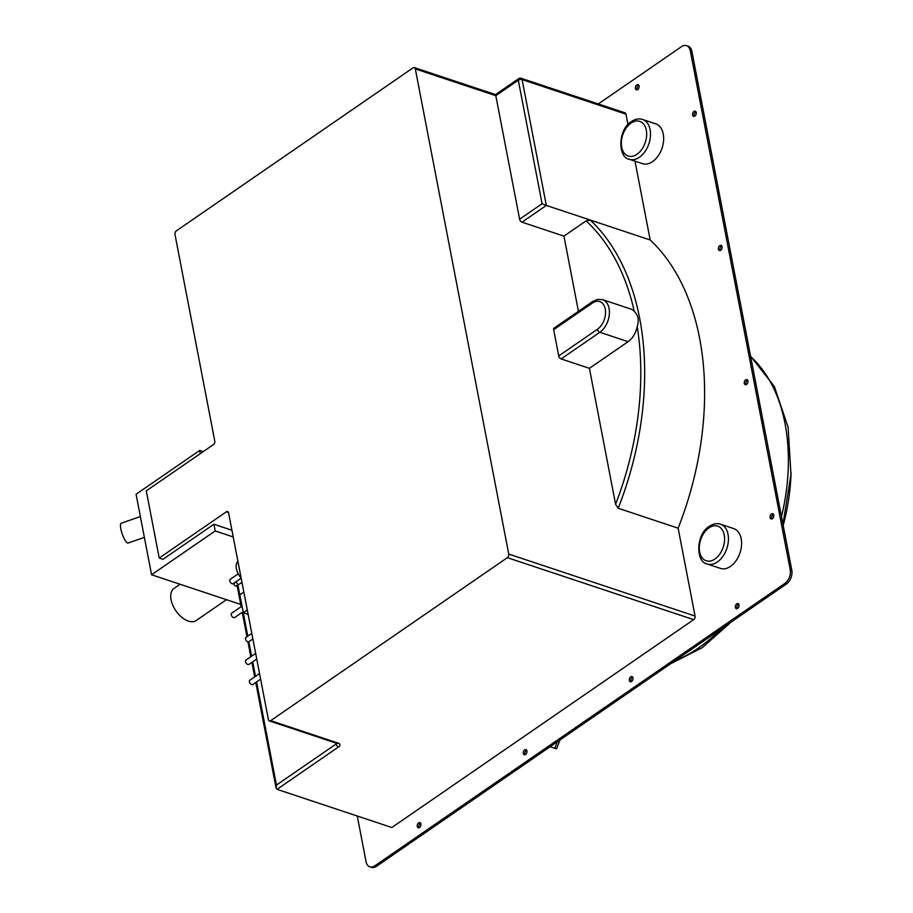 <?xml version="1.0" encoding="UTF-8"?>
<svg xmlns="http://www.w3.org/2000/svg" width="913" height="913" viewBox="0 0 913 913"><rect width="100%" height="100%" fill="white"/><g stroke="black" fill="none" stroke-linecap="round" stroke-linejoin="round"><path stroke-width="1.37" d="M578.431 311.344L563.949 236.136L586.078 220.889L590.232 220.044A254.407 165.573 108.4 0 1 618.192 508.244L678.142 528.193L695.067 616.058A2.728 1.78 108.4 0 1 693.675 619.653L507.354 557.672A2.728 1.78 -71.6 0 0 508.746 554.077L415.324 68.909A2.728 1.78 -71.6 0 0 414.342 67.596A2.728 1.78 -71.6 0 0 413.03 67.859L176.369 230.852A2.728 1.78 -71.6 0 0 174.976 234.436L214.76 441.059A2.728 1.78 108.4 0 1 213.368 444.654L146.285 490.852L159.227 558.037L163.005 559.292L213.904 524.245L231.936 530.248M507.354 557.672L270.693 720.665A2.728 1.78 -71.6 0 1 269.381 720.928A2.728 1.78 -71.6 0 1 268.399 719.604L228.592 512.901A2.728 1.78 108.4 0 0 227.622 511.577A2.728 1.78 108.4 0 0 226.31 511.839L159.227 558.037M618.192 508.244L615.59 504.318L589.41 368.327L628.098 341.679A18.112 11.789 -71.6 0 0 637.206 326.546C639.214 320.429 638.233 315.35 634.273 311.299A18.112 11.789 -71.6 0 0 630.837 309.039L602.569 299.647L597.695 299.338L592.777 301.461L554.088 328.109A2.728 1.564 -124.6 0 0 553.677 329.696L558.722 355.944L597.41 329.296A15.384 10.02 -71.6 0 0 605.251 309.039A15.384 10.02 -71.6 0 0 592.354 303.059L553.677 329.696M693.675 619.653L391.837 827.52L277.027 789.334L276.08 787.999L276.456 785.089L336.11 744.004L335.927 743.068M589.41 368.327L561.141 358.923A2.728 1.564 -124.6 0 1 558.722 355.944M415.324 68.909L495.816 95.694L519.611 219.2L542.082 203.725L518.299 80.218A2.728 1.347 -10.9 0 1 522.099 79.602L625.953 114.148L627.961 124.59M563.949 236.136L522.019 222.179A2.728 1.564 -124.6 0 1 519.611 219.2M522.019 222.179L546.339 205.436L650.182 239.982A254.407 165.573 108.4 0 1 678.142 528.193M686.53 45.65L688.117 46.175A10.488 6.825 108.4 0 1 691.871 51.265L791.788 570.157A10.488 6.825 108.4 0 1 786.447 583.978L784.86 583.441A10.488 6.825 -71.6 0 0 790.202 569.632L690.285 50.74A10.488 6.825 -71.6 0 0 686.53 45.65A10.488 6.825 -71.6 0 0 681.486 46.654L598.3 103.945M784.86 583.441L374.855 865.809A10.488 6.825 -71.6 0 1 369.822 866.825A10.488 6.825 -71.6 0 1 366.067 861.735L357.268 816.028M629.342 159.284L642.49 163.655A20.988 13.661 -71.6 0 0 652.555 161.635A20.988 13.661 -71.6 0 0 663.568 140.853A20.988 13.661 -71.6 0 0 655.739 123.837L642.581 119.466C638.917 118.325 635.197 119.021 631.419 121.555C617.519 129.749 617.896 157.766 629.342 159.284A20.988 13.661 -71.6 0 0 639.408 157.264A20.988 13.661 -71.6 0 0 650.421 136.482A20.988 13.661 -71.6 0 0 642.581 119.466M707.278 564.017L720.437 568.4A20.988 13.661 -71.6 0 0 730.503 566.38A20.988 13.661 -71.6 0 0 741.504 545.586A20.988 13.661 -71.6 0 0 733.675 528.581L720.528 524.199C716.853 523.058 713.133 523.765 709.355 526.299C695.455 534.493 695.843 562.511 707.278 564.017A20.988 13.661 -71.6 0 0 717.344 562.009A20.988 13.661 -71.6 0 0 728.357 541.215A20.988 13.661 -71.6 0 0 720.528 524.199M693.971 111.454A2.693 1.758 -71.6 0 0 692.556 114.125A2.693 1.758 -71.6 0 0 693.56 116.316A2.693 1.758 -71.6 0 0 694.85 116.054A2.693 1.758 -71.6 0 0 696.265 113.383A2.693 1.758 -71.6 0 0 695.261 111.203A2.693 1.758 -71.6 0 0 693.971 111.454M719.809 245.654A2.693 1.758 -71.6 0 0 718.394 248.325A2.693 1.758 -71.6 0 0 719.398 250.516A2.693 1.758 -71.6 0 0 720.699 250.253A2.693 1.758 -71.6 0 0 722.115 247.583A2.693 1.758 -71.6 0 0 721.11 245.392A2.693 1.758 -71.6 0 0 719.809 245.654M745.659 379.854A2.693 1.758 -71.6 0 0 744.243 382.524A2.693 1.758 -71.6 0 0 745.248 384.704A2.693 1.758 -71.6 0 0 746.537 384.453A2.693 1.758 -71.6 0 0 747.952 381.782A2.693 1.758 -71.6 0 0 746.948 379.591A2.693 1.758 -71.6 0 0 745.659 379.854M771.496 514.053A2.693 1.758 -71.6 0 0 770.081 516.724A2.693 1.758 -71.6 0 0 771.086 518.904A2.693 1.758 -71.6 0 0 772.387 518.652A2.693 1.758 -71.6 0 0 773.79 515.971A2.693 1.758 -71.6 0 0 772.786 513.791A2.693 1.758 -71.6 0 0 771.496 514.053M636.818 84.955A2.693 1.758 -71.6 0 0 635.402 87.625A2.693 1.758 -71.6 0 0 636.418 89.805A2.693 1.758 -71.6 0 0 637.708 89.554A2.693 1.758 -71.6 0 0 639.123 86.872A2.693 1.758 -71.6 0 0 638.119 84.692A2.693 1.758 -71.6 0 0 636.818 84.955M736.745 603.847A2.693 1.758 -71.6 0 0 735.33 606.517A2.693 1.758 -71.6 0 0 736.335 608.709A2.693 1.758 -71.6 0 0 737.636 608.446A2.693 1.758 -71.6 0 0 739.051 605.775A2.693 1.758 -71.6 0 0 738.035 603.584A2.693 1.758 -71.6 0 0 736.745 603.847M630.712 676.875A2.693 1.758 -71.6 0 0 629.297 679.546A2.693 1.758 -71.6 0 0 630.301 681.726A2.693 1.758 -71.6 0 0 631.602 681.475A2.693 1.758 -71.6 0 0 633.006 678.804A2.693 1.758 -71.6 0 0 632.001 676.613A2.693 1.758 -71.6 0 0 630.712 676.875M524.678 749.893A2.693 1.758 -71.6 0 0 523.263 752.563A2.693 1.758 -71.6 0 0 524.267 754.754A2.693 1.758 -71.6 0 0 525.557 754.492A2.693 1.758 -71.6 0 0 526.972 751.821A2.693 1.758 -71.6 0 0 525.968 749.641A2.693 1.758 -71.6 0 0 524.678 749.893M418.645 822.921A2.693 1.758 -71.6 0 0 417.23 825.592A2.693 1.758 -71.6 0 0 418.234 827.783A2.693 1.758 -71.6 0 0 419.524 827.52A2.693 1.758 -71.6 0 0 420.939 824.85A2.693 1.758 -71.6 0 0 419.934 822.67A2.693 1.758 -71.6 0 0 418.645 822.921M650.182 239.982L635.003 161.167M542.082 203.725L546.339 205.436L522.099 79.602A2.728 1.78 -71.6 0 0 521.129 78.278L624.971 112.824A2.728 1.78 108.4 0 1 625.953 114.148M786.447 583.978L376.441 866.346A10.488 6.825 108.4 0 1 371.408 867.35L369.822 866.825M695.957 111.774A2.693 1.758 -71.6 0 0 695.558 111.991A2.693 1.758 -71.6 0 0 694.462 116.271M721.795 245.974A2.693 1.758 -71.6 0 0 721.396 246.179A2.693 1.758 -71.6 0 0 720.3 250.47M747.633 380.162A2.693 1.758 -71.6 0 0 747.245 380.379A2.693 1.758 -71.6 0 0 746.138 384.67M773.482 514.361A2.693 1.758 -71.6 0 0 773.083 514.578A2.693 1.758 -71.6 0 0 771.987 518.858M638.803 85.263A2.693 1.758 -71.6 0 0 638.404 85.48A2.693 1.758 -71.6 0 0 637.308 89.759M738.731 604.155A2.693 1.758 -71.6 0 0 738.332 604.372A2.693 1.758 -71.6 0 0 737.236 608.663M632.698 677.184A2.693 1.758 -71.6 0 0 632.298 677.4A2.693 1.758 -71.6 0 0 631.203 681.68M526.664 750.212A2.693 1.758 -71.6 0 0 526.265 750.429A2.693 1.758 -71.6 0 0 525.169 754.709M420.631 823.241A2.693 1.758 -71.6 0 0 420.231 823.446A2.693 1.758 -71.6 0 0 419.135 827.737M213.904 524.245L215.194 530.955L151.569 574.768L136.071 494.253L199.685 450.44L200.312 453.647M199.685 450.44L203.257 451.615M215.194 530.955L233.226 536.958M151.569 574.768L240.724 604.429M226.47 599.681L196.204 620.52A19.515 11.218 -124.6 0 1 188.34 621.091A19.515 11.218 -124.6 0 1 172.842 605.342A19.515 11.218 -124.6 0 1 174.075 588.383L180.066 584.252M144.368 537.38L128.117 543.041A10.488 2.579 -109.2 0 1 126.382 542.082A10.488 2.579 -109.2 0 1 121.395 531.332A10.488 2.579 -109.2 0 1 121.212 523.24L140.362 516.553M495.816 95.694L518.299 80.218A2.728 1.564 55.4 0 1 518.721 78.621L495.519 94.598L414.342 67.596M260.616 679.169L252.787 684.556A2.625 1.506 -124.6 0 1 251.726 684.636A2.625 1.506 -124.6 0 1 249.648 682.513A2.625 1.506 -124.6 0 1 249.808 680.242L259.532 673.543M256.736 659.038L248.907 664.424A2.625 1.506 -124.6 0 1 247.857 664.504A2.625 1.506 -124.6 0 1 245.768 662.393A2.625 1.506 -124.6 0 1 245.939 660.11L255.651 653.411M252.878 638.974L248.861 641.736A2.625 1.506 -124.6 0 1 247.811 641.816A2.625 1.506 -124.6 0 1 245.723 639.693A2.625 1.506 -124.6 0 1 245.894 637.422L251.794 633.348M247.297 609.987L243.303 612.737L239.857 594.842L243.851 592.092M248.131 614.346L243.303 612.737M247.765 636.121L243.075 611.733L234.595 617.576A2.625 1.506 -124.6 0 1 233.545 617.645A2.625 1.506 -124.6 0 1 231.457 615.533A2.625 1.506 -124.6 0 1 231.617 613.251L242.025 606.084M241.135 578.032A13.113 7.544 -124.6 0 1 237.928 561.369M241.169 578.191L233.18 583.692A2.625 1.506 -124.6 0 1 232.13 583.772A2.625 1.506 -124.6 0 1 230.042 581.649A2.625 1.506 -124.6 0 1 230.213 579.367L238.259 573.821M550.06 746.777L556.576 748.797L560.023 739.918M791.069 472.569A158.679 103.272 108.4 0 1 783.183 525.42M637.206 326.546A251.68 163.792 108.4 0 1 615.59 504.318M586.078 220.889A251.68 163.792 108.4 0 1 634.273 311.299M226.31 511.839L228.512 512.57M270.693 720.665L338.267 743.148A2.728 1.78 108.4 0 1 336.954 743.41L269.381 720.928M277.027 789.334L338.518 746.982A5.455 2.705 -10.9 0 0 338.267 743.148M695.067 616.058L508.746 554.077M592.354 303.059A2.728 1.564 -124.6 0 1 592.777 301.461M628.098 341.679L599.83 332.275A18.112 11.789 -71.6 0 0 609.336 314.334A18.112 11.789 -71.6 0 0 602.569 299.647M791.788 570.157L790.202 569.632M691.871 51.265L690.285 50.74M376.441 866.346L374.855 865.809M637 154.286A18.26 11.88 -71.6 0 0 646.301 130.251A18.26 11.88 -71.6 0 0 630.997 123.152A18.26 11.88 -71.6 0 0 621.696 147.187A18.26 11.88 -71.6 0 0 637 154.286M714.936 559.03A18.26 11.88 -71.6 0 0 724.237 534.984A18.26 11.88 -71.6 0 0 708.945 527.897A18.26 11.88 -71.6 0 0 699.643 551.931A18.26 11.88 -71.6 0 0 714.936 559.03M241.18 578.226L235.531 582.106A5.455 2.705 -10.9 0 0 235.782 585.952L237.266 586.443M241.968 582.323L237.939 585.085A2.728 1.564 55.4 0 0 235.531 582.106M241.158 606.677L237.232 586.26A2.728 1.347 -10.9 0 1 237.939 585.085L241.991 606.106M248.85 641.748L251.634 656.185M252.718 661.811L255.503 676.316M256.587 681.943L276.456 785.089M336.737 743.342A2.728 1.347 -10.9 0 1 336.11 744.004A2.728 1.564 55.4 0 0 338.518 746.982M235.782 585.952A2.728 1.78 108.4 0 1 236.924 585.644M561.141 358.923L599.83 332.275A2.728 1.564 55.4 0 1 597.41 329.296M557.352 741.755L554.796 748.352M720.836 629.16A170.583 111.021 108.4 0 1 674.193 661.286M750.68 356.675A170.583 111.021 108.4 0 1 781.494 516.655M336.954 743.41L336.817 742.84M242.242 612.303L246.944 636.692M247.937 641.85L250.801 656.755M251.885 662.382L254.681 676.887M255.766 682.513L276.068 787.965M237.232 586.26L237.095 585.69M521.129 78.278A2.728 2.728 0 0 0 518.721 78.621M731.096 622.095L702.154 647.739L670.713 663.683M750.577 356.127L774.372 386.541L788.09 427.216L790.966 474.498L782.955 524.279"/></g></svg>

